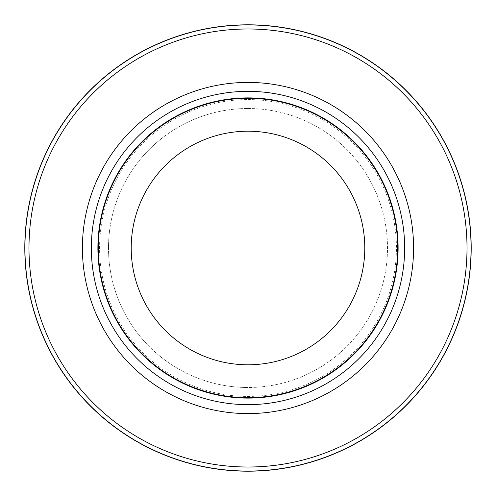 <?xml version="1.0" encoding="UTF-8"?>
<svg xmlns="http://www.w3.org/2000/svg" width="496" height="496" viewBox="0 0 496 496"><rect width="100%" height="100%" fill="white"/><g stroke="black" fill="none" stroke-linecap="round" stroke-linejoin="round"><path stroke-width="0.37" stroke-dasharray="2.48 1.86" d="M248 28.985A219.015 219.015 0 0 1 467.015 248A219.015 219.015 0 0 1 248 467.015A219.015 219.015 0 0 1 28.985 248A219.015 219.015 0 0 1 248 28.985A219.015 219.015 0 0 1 467.015 248A219.015 219.015 0 0 1 248 467.015A219.015 219.015 0 0 1 28.985 248A219.015 219.015 0 0 1 248 28.985A219.015 219.015 0 0 1 467.015 248A219.015 219.015 0 0 1 248 467.015A219.015 219.015 0 0 1 28.985 248A219.015 219.015 0 0 1 248 28.985M248 108.5A139.5 139.5 0 0 1 387.5 248A139.5 139.5 0 0 1 248 387.5A139.5 139.5 0 0 1 108.5 248A139.5 139.5 0 0 1 248 108.5A139.5 139.5 0 0 1 387.5 248A139.5 139.5 0 0 1 248 387.5A139.5 139.5 0 0 1 108.5 248A139.5 139.5 0 0 1 248 108.5A139.5 139.5 0 0 1 387.5 248A139.5 139.5 0 0 1 248 387.5A139.5 139.5 0 0 1 108.5 248A139.5 139.5 0 0 1 248 108.5A139.5 139.5 0 0 0 108.5 248A139.5 139.5 0 0 0 248 387.5M248 98.313A149.687 149.687 0 0 1 397.68 248A149.687 149.687 0 0 1 248 397.68A149.687 149.687 0 0 1 98.313 248A149.687 149.687 0 0 1 248 98.313M248 99.572A148.428 148.428 0 0 1 396.428 248A148.428 148.428 0 0 1 248 396.428A148.428 148.428 0 0 1 99.572 248A148.428 148.428 0 0 1 248 99.572"/><path stroke-width="0.74" d="M248 24.943A223.057 223.057 0 0 1 471.057 248A223.057 223.057 0 0 1 248 471.057A223.057 223.057 0 0 1 24.943 248A223.057 223.057 0 0 1 248 24.943A223.057 223.057 0 0 1 471.057 248A223.057 223.057 0 0 1 248 471.057A223.057 223.057 0 0 1 24.943 248A223.057 223.057 0 0 1 248 24.943M248 91.338A156.662 156.662 0 0 1 404.655 248A156.662 156.662 0 0 1 248 404.655A156.662 156.662 0 0 1 91.338 248A156.662 156.662 0 0 1 248 91.338M248 97.892A150.108 150.108 0 0 1 398.108 248A150.108 150.108 0 0 1 248 398.108A150.108 150.108 0 0 1 97.892 248A150.108 150.108 0 0 1 248 97.892M248 98.313A149.687 149.687 0 0 1 397.68 248A149.687 149.687 0 0 1 248 397.68A149.687 149.687 0 0 1 98.313 248A149.687 149.687 0 0 1 248 98.313M248 131.211A116.789 116.789 0 0 1 364.789 248A116.789 116.789 0 0 1 248 364.789A116.789 116.789 0 0 1 131.211 248A116.789 116.789 0 0 1 248 131.211M248 28.985A219.015 219.015 0 0 1 467.015 248A219.015 219.015 0 0 1 248 467.015A219.015 219.015 0 0 1 28.985 248A219.015 219.015 0 0 1 248 28.985M248 471.2A223.2 223.2 0 0 1 24.8 248A223.2 223.2 0 0 1 248 24.8A223.2 223.2 0 0 1 471.2 248A223.2 223.2 0 0 1 248 471.2A223.2 223.2 0 0 1 24.8 248A223.2 223.2 0 0 1 248 24.8A223.2 223.2 0 0 1 471.2 248A223.2 223.2 0 0 1 248 471.2A223.2 223.2 0 0 0 471.2 248A223.2 223.2 0 0 0 248 24.8M248 82.417A165.583 165.583 0 0 1 413.583 248A165.583 165.583 0 0 1 248 413.59A165.583 165.583 0 0 1 82.41 248A165.583 165.583 0 0 1 248 82.417"/></g></svg>
